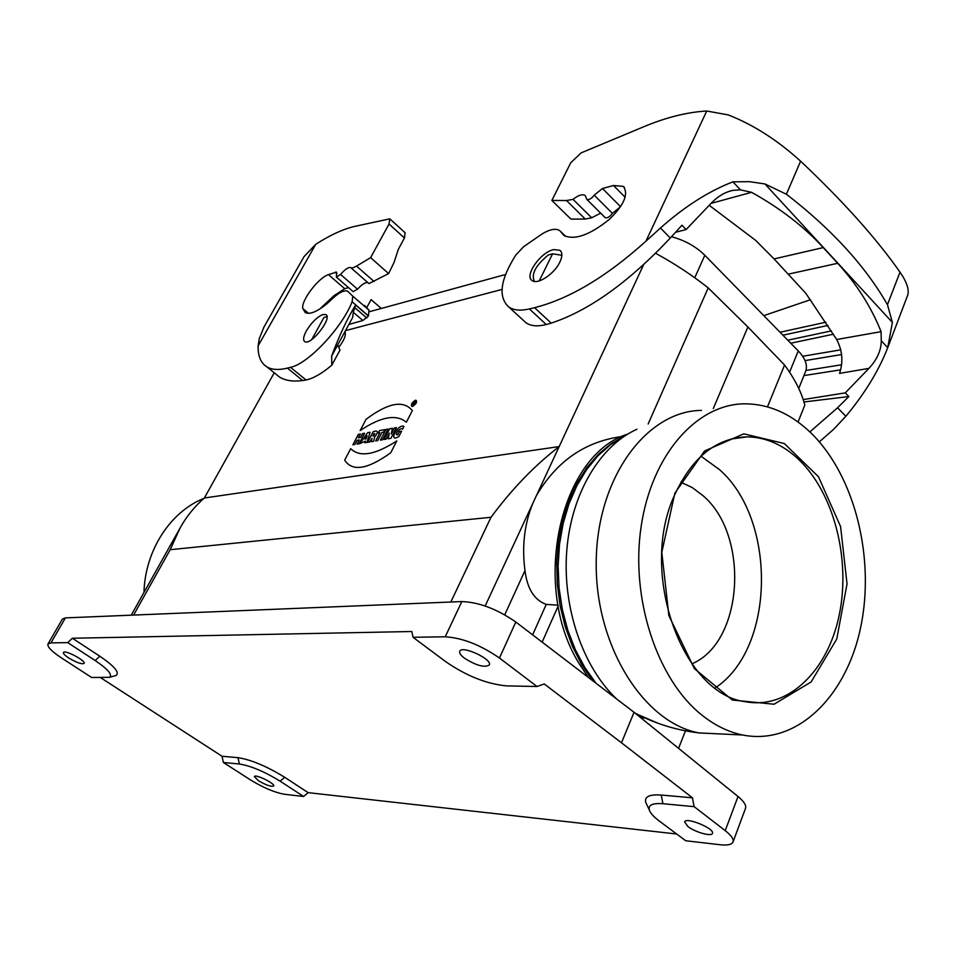 <?xml version="1.0" encoding="UTF-8"?>
<svg xmlns="http://www.w3.org/2000/svg" width="956" height="956" viewBox="0 0 956 956"><rect width="100%" height="100%" fill="white"/><g stroke="black" fill="none" stroke-linecap="round" stroke-linejoin="round"><path stroke-width="1.43" d="M370.605 257.642L356.54 266.115L351.605 268.385L351.031 267.632C348.629 266.891 345.14 269.162 340.539 274.42L336.393 277.121L336.596 272.09L328.434 274.623C318.324 277.826 300.865 300.865 302.789 308.501L305.203 312.54C309.541 314.763 316.627 311.955 326.486 304.151L330.907 300.1C338.197 292.966 343.73 289.967 347.482 291.09L352.788 296.145L352.119 301.761C341.794 328.123 308.047 363.889 290.54 367.331L287.421 368.108C278.794 370.211 272.006 369.841 267.059 366.985C260.857 363.232 257.881 356.182 258.132 345.845L259.243 338.699L264.011 326.952L304.044 256.602L315.767 244.282C330.107 235.092 343.013 229.141 354.509 226.441L389.809 218.84L389.032 224.027L370.605 257.642L388.614 273.583L394.075 262.422L398.377 249.217L404.46 237.996L405.081 232.702L390.024 219.032M368.407 316.078L362.886 320.511L353.278 312.277L355.596 305.036L368.407 316.078L368.98 310.138L364.571 305.454M348.856 324.442L362.886 320.511M287.421 368.108L302.67 380.536L306.051 379.974C313.377 378.433 321.957 373.497 331.804 365.18L331.66 356.05L337.731 344.889L339.966 350.135L331.804 365.18M355.596 305.036C347.076 318.934 339.105 335.926 331.66 356.05M366.889 307.366L371.095 299.598L381.289 308.453M353.278 312.277L352.656 317.44L337.731 344.889M302.67 380.536C293.098 381.803 285.39 380.655 279.558 377.082L275.065 373.461M306.338 330.955C303.363 336.548 302.837 340.097 304.737 341.615C310.64 346.168 332.843 317.786 325.888 314.584L322.722 314.572C316.842 317.201 311.381 322.662 306.338 330.955M388.614 273.583L368.98 283.585L351.605 268.385M353.146 291.628L357.544 289.178C361.655 284.541 365.061 282.331 367.773 282.534M319.782 309.015L334.062 295.631L344.746 288.724L348.462 287.565M523.35 320.344L526.051 322.817C530.855 326.115 537.583 326.677 546.246 324.526L548.78 323.881M529.373 308.943C520.518 310.987 513.635 310.318 508.712 306.936C497.945 296.946 500.287 279.69 515.726 255.144L523.577 246.744L542.566 233.623C550.202 229.153 555.962 228.173 559.834 230.695L563.956 235.523C574.795 240.41 589.971 234.985 609.474 219.247C624.101 204.978 628.737 194.032 623.396 186.42L613.525 185.512L602.483 188.499L594.202 195.167C591.453 198.693 589.004 200.115 586.853 199.422L585.168 195.466C582.395 193.877 578.356 195.167 573.026 199.35L566.49 200.533L551.851 200.437L570.768 162.747L581.152 152.876L643.46 126.861C665.973 117.433 687.065 112.151 706.723 111.016L728.293 114.911C753.447 124.806 777.551 140.221 800.602 161.182C843.108 201.262 876.234 238.247 900.002 272.149L887.467 304.689L892.378 322.411L764.943 183.958L749.492 181.664L732.953 181.843C708.79 191.14 684.627 206.532 660.453 228.018L645.969 241.151C606.57 276.678 569.429 298.858 534.559 307.689L529.373 308.943L546.246 324.526M675.51 232.308L686.133 229.536L711.491 202.923C717.968 196.267 725.09 192.084 732.846 190.364L740.422 189.85L732.953 181.843M819.352 441.863L833.62 429.304L845.881 416.266C864.833 393.454 878.791 370.593 887.742 347.673L881.265 340.73C881.217 350.35 877.106 359.564 868.932 368.371L845.271 392.88L803.207 399.584M548.78 323.869L551.218 323.116C588.908 310.688 628.606 282.319 670.299 238.02L681.951 225.246L686.133 229.536M868.932 368.371L839.547 373.402C843.383 361.738 842.415 350.434 836.679 339.511L805.824 293.313L774.097 258.921L755.658 240.374L709.221 205.313M763.808 315.635L810.509 299.718M887.742 347.673L892.378 322.411M907.399 295.978L907.638 295.344C909.419 289.847 906.874 282.116 900.002 272.149M809.875 431.909L837.54 407.794L848.856 396.549L845.271 392.88M740.422 189.85L751.571 192.323C779.953 208.061 803.841 226.476 823.236 247.58L837.695 263.294C856.719 284.123 871.191 306.924 881.085 331.66L881.265 340.73M764.943 183.958L786.394 194.223C831.589 229.129 865.276 265.947 887.467 304.689M559.846 262.135C562.486 256.447 562.51 252.492 559.917 250.293L553.667 249.612C540.618 252.109 524.031 275.806 532.098 280.538C537.392 285.187 554.396 273.99 559.846 262.135M573.026 199.35L591.668 217.789L585.263 219.044L570.923 219.115L551.851 200.437M591.668 217.789L600.631 213.14M605.017 217.502L605.208 217.693C607.323 218.338 609.725 216.904 612.414 213.379L620.611 206.639M803.96 401.974L848.856 396.549M502.008 289.429L345.486 330.621M338.759 347.303C344.124 340.396 346.192 335.15 344.973 331.589M274.241 372.792L204.357 497.992L559.176 446.572L643.531 264.836M558.041 605.172L546.235 604.407L532.623 634.856M542.148 642.121L558.185 605.985M685.476 730.838L678.557 748.345M504.732 614.804L524.975 570.577C521.809 546.617 524.366 524.318 532.659 503.704L536.34 495.77C556.595 461.186 585.144 441.433 621.998 436.522M524.975 570.577C527.234 588.8 534.32 600.081 546.235 604.407M326.988 316.651L323.917 317.512L311.752 339.523M561.841 255.288L552.592 253.794L548.29 255.001C535.515 265.565 530.915 274.336 534.464 281.315L534.703 281.482M539.208 280.933L552.592 253.794M713.284 408.582L747.903 326.988L784.565 365.025C794.818 379.018 801.57 392.366 804.821 405.069L798.057 422.038M62.367 619.118L65.414 617.887L461.832 601.563C479.099 602.232 497.096 609.056 515.81 622.009L634.043 712.28L738.02 796.515C743.876 801.343 746.385 805.251 745.561 808.238L745.465 808.489M634.043 712.28L621.496 742.788L692.455 797.806L694.128 806.649L725.222 830.645L738.02 796.515M222.031 756.256L238.044 757.666C251.356 759.805 266.891 766.342 284.673 777.276L308.131 792.644L303.614 796.491L284.518 794.281C274.683 792.524 263.366 787.756 250.556 779.953L223.369 762.494L222.031 756.256L100.619 677.673M203.915 498.363C170.431 511.699 145.121 550.238 143.962 592.457M65.414 617.887L50.967 642.874L67.709 642.623L72.381 638.25L411.821 631.51L413.04 637.293L445.221 636.792L461.832 601.563M72.381 638.25L99.842 656.234C114.493 666.236 119.894 672.654 116.046 675.486L114.505 675.916M676.669 834.002L308.131 792.644M646.889 804.844L645.754 802.419C644.26 796.695 649.423 794.233 661.229 795.045L692.455 797.806M515.81 622.009L499.462 658.027L537.021 686.504L544.251 683.958L621.496 742.788M747.903 326.988L708.205 287.911C692.371 275.316 674.852 263.784 655.649 253.304M68.748 657.991C76.635 662.639 81.762 664.456 84.116 663.404C86.159 660.799 64.542 649.387 63.455 652.518C63.132 653.605 64.9 655.434 68.748 657.991M67.709 642.623L95.17 660.536C108.016 669.26 112.784 674.852 109.474 677.326L91.633 677.481L61.351 657.848C51.66 651.406 47.191 646.794 47.967 643.997L62.391 619.082M50.967 642.874L47.967 643.997M258.419 780.705C266.138 785.175 271.229 786.943 273.703 786.011C275.364 783.633 255.144 773.727 254.392 776.547L258.419 780.705M725.222 830.645C731.197 835.341 733.814 839.081 733.061 841.854C731.961 844.59 727.671 845.558 720.191 844.745L685.715 840.754L659.293 821.037C653.713 816.842 650.379 813.174 649.315 810.007L645.754 802.419M303.614 796.491L280.132 781.172C264.597 771.635 250.998 765.911 239.359 763.999L223.369 762.494M648.144 423.998L708.205 287.911M536.34 495.77L559.176 446.572C534.583 465.548 511.854 489.125 491.002 517.28L170.192 549.7L133.601 615.078M485.17 605.996L532.659 503.704M464.473 658.194C476.351 665.639 484.644 667.897 489.353 664.958C492.567 659.174 461.605 644.93 459.74 651.311C459.167 653.02 460.744 655.314 464.473 658.194M499.462 658.027C480.557 644.953 462.477 637.879 445.221 636.792M413.04 637.293L445.639 661.612C466.576 676.047 487.01 684.138 506.919 685.894L537.021 686.504M784.565 365.025L767.477 406.838M687.902 826.534C695.167 832.27 711.873 836.918 712.459 833.309C714.765 828.494 685.643 816.615 684.615 821.933L687.902 826.534M694.128 806.649L662.926 803.721C652.566 802.944 648.037 805.048 649.315 810.007M204.357 497.992C194.462 506.632 186.36 516.646 180.075 528.011L170.192 549.7M588.394 677.434L579.169 663.655C530.329 585.299 560.575 454.506 627.542 434.179M644.093 718.099L639.528 716.725M674.566 495.112C692.12 457.207 716.343 437.788 747.245 436.868C766.198 437.179 783.609 444.97 799.455 460.23C834.182 494.049 850.732 559.403 839.284 614.804C828.027 670.216 788.855 709.412 746.17 701.823C682.417 695.036 638.357 572.477 674.566 495.112M674.852 493.153L661.815 552.293L668.842 615.556L694.391 668.614L732.32 700.031L774.061 704.237L811.094 681.998L836.763 639.026L847.04 583.937L840.587 526.565L818.503 476.781L784.326 443.548L743.792 433.833L704.524 451.005L674.852 493.153M700.975 456.203L719.378 469.539C776.87 519.526 775.447 648.646 715.136 687.938M680.851 482.23L692.252 487.56L702.839 495.531C749.827 534.954 743.744 642.253 691.821 663.87M811.931 433.893C791.448 413.781 768.827 403.755 744.043 403.826C696.733 404.424 651.861 454.339 641.177 526.266C630.267 598.05 656.892 679.238 701.585 714.849C714.682 725.353 728.353 732.057 742.609 734.997C796.778 745.8 846.263 696.673 860.627 627.614C875.242 558.531 855.142 476.889 811.931 433.893M671.494 236.718C684.843 240.326 695.944 246.505 704.823 255.264L798.248 350.888C805.275 358.333 807.76 365.108 805.681 371.215L805.502 371.657M505.533 274.515L369.386 311.716M386.176 439.151L384.145 439.497L389.678 428.778L392.39 428.288L391.243 434L394.362 427.941L396.417 427.571L390.873 438.35L388.148 438.816L389.307 433.092L386.176 439.151M413.888 402.046L414.916 401.843L414.187 404.603L413.805 403.922L412.395 404.95L413.888 402.046M359.253 439.963L357.078 444.11L359.109 443.763L364.606 433.235L362.575 433.594L360.579 437.418L358.38 437.8L360.388 433.988L358.369 434.347L352.872 444.827L354.891 444.48L357.054 440.346L359.253 439.963M399.477 431.491L397.792 434.777C393.203 435.649 400.851 426.376 402.56 429.172L403.958 426.448C397.851 423.293 387.491 443.692 398.891 436.474L401.64 431.12L399.477 431.491M373.999 433.689L372.816 435.972L373.641 435.828L374.824 433.546L373.999 433.689M370.091 432.255L367.666 432.686L359.838 443.632L365.431 441.11L364.893 442.771L366.937 442.425L370.091 432.255M380.452 440.13L382.555 439.772L388.076 429.053L385.973 429.435L380.452 440.13M381.97 432.435L383.607 432.148L384.921 429.614L379.544 430.57L378.241 433.092L379.879 432.805L375.66 440.943L377.751 440.585L381.97 432.435M373.641 441.29L371.346 441.684L372.039 438.338L369.709 441.959L367.642 442.305L373.151 431.718C378.253 430.069 378.743 431.837 374.621 437.035L373.641 441.29M414.115 402.607L413.733 403.348L414.115 402.607M366.088 438.912L364.857 439.127L367.128 435.828L366.088 438.912M396.8 440.931L390.729 452.786C367.522 469.456 352.166 471.894 344.686 460.111L350.697 448.651C359.611 457.554 374.991 454.984 396.8 440.931M366.064 419.314L360.161 430.582C380.835 416.673 396.238 413.9 406.372 422.229L412.335 410.578C403.48 399.859 388.064 402.775 366.064 419.314M416.374 402.87C416.888 399.058 415.298 399.369 411.594 403.802C411.068 407.615 412.669 407.304 416.374 402.87M415.657 403.014C415.908 396.154 408.152 411.283 415.657 403.014M352.119 301.761L368.49 315.874M290.54 367.331L306.051 379.974M352.788 296.145L368.98 310.138M366.805 318.001L354.557 307.462M315.767 244.282L258.132 345.845M389.032 224.027L404.46 237.996M356.54 266.115L374.107 281.53M340.539 274.42L357.544 289.178M335.245 272.125L336.954 273.607M328.434 274.623L344.746 288.724M302.789 308.501L308.513 313.329M833.453 334.206L790.755 343.216M787.792 340.193L831.409 330.895M780.036 332.246L825.888 322.208M827.956 325.434L782.916 335.197M840.706 369.829L803.924 375.589M551.218 323.116L534.559 307.689M670.299 238.02L660.453 228.018M845.881 416.266L837.54 407.794M786.394 194.223L800.602 161.182M836.679 339.511L881.085 331.66M788.473 274.097L837.695 263.294M823.236 247.58L774.097 258.921M802.658 356.265L840.742 349.848M805.932 370.462L841.627 364.774M841.567 354.557L805.024 360.603M645.969 241.151L706.723 111.016M585.263 219.044L566.49 200.533M612.414 213.379L594.202 195.167M620.528 206.663L602.483 188.499M625.128 197.259L613.525 185.512M564.757 235.965L561.614 232.917M751.571 192.323L711.061 203.377M450.826 602.017L491.002 517.28M95.17 660.536L99.842 656.234M280.132 781.172L284.673 777.276M239.359 763.999L238.044 757.666M661.229 795.045L662.926 803.721M624.017 436.438L610.466 444.755L597.906 455.845L586.649 469.551L576.946 485.588L569.059 503.657L563.204 523.374L559.511 544.299L558.113 565.952L559.057 587.832L562.307 609.426L567.792 630.231L575.381 649.769L584.881 667.575L596.054 683.277M592.624 680.66L581.714 664.623L572.513 646.519L565.259 626.766L560.144 605.829L557.288 584.164L556.75 562.319L558.555 540.785L562.63 520.064L568.868 500.633L577.089 482.923L587.092 467.305L598.611 454.076L611.374 443.5L625.081 435.733M641.536 716.845L638.261 715.697M637.616 715.172L643.794 717.43M723.286 734.077L698.967 732.905C643.209 722.688 594.572 644.643 596.233 560.766C597.321 476.841 647.093 410.769 701.477 410.399M658.266 723.357L635.644 713.582M616.548 698.92C582.503 666.691 562.14 606.713 566.824 549.939C571.509 493.129 600.26 445.604 636.923 429.256M789.584 372.207L798.248 350.888M694.773 277.754L704.823 255.264M267.059 366.985L279.558 377.082M336.381 277.109L353.266 291.723M508.712 306.936L526.051 322.829M907.638 295.344L888.208 346.454M559.917 250.293L560.694 251.034M586.853 199.434L605.208 217.693M623.396 186.42L624.388 187.424M560.849 231.675L565.701 236.383M732.846 190.364L728.878 191.451M109.474 677.326L116.046 675.486M180.075 528.011L131.235 615.174M733.061 841.854L745.584 808.178M640.663 716.391L637.748 715.279M742.609 734.997L699.123 732.941C676.394 730.253 655.039 723.632 635.023 713.08M731.065 439.031L747.245 436.868M798.75 388.459L805.681 371.215"/></g></svg>
